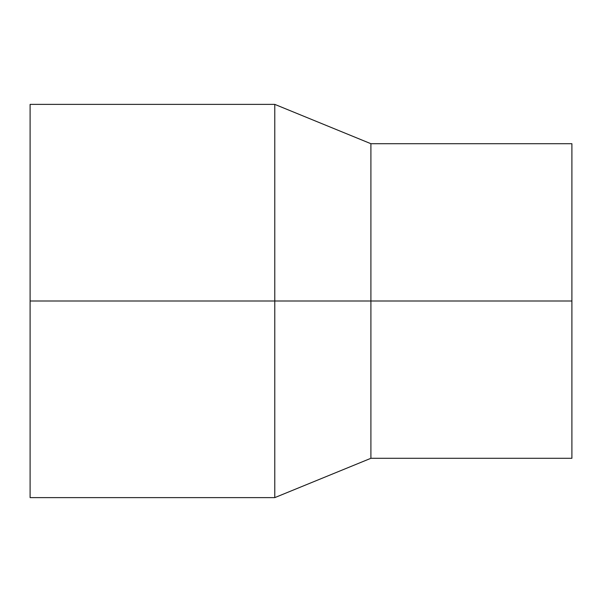 <?xml version="1.0" encoding="UTF-8"?>
<svg xmlns="http://www.w3.org/2000/svg" width="602" height="602" viewBox="0 0 602 602"><rect width="100%" height="100%" fill="white"/><g stroke="black" fill="none" stroke-linecap="round" stroke-linejoin="round"><path stroke-width="0.9" d="M30.1 301L30.1 104.379L274.783 104.379L274.783 497.621L30.1 497.621L30.1 301L370.907 301L370.907 458.295L274.783 497.621M274.783 104.379L370.907 143.705L370.907 301L571.9 301L571.9 458.295L370.907 458.295M370.907 143.705L571.9 143.705L571.9 301"/></g></svg>
